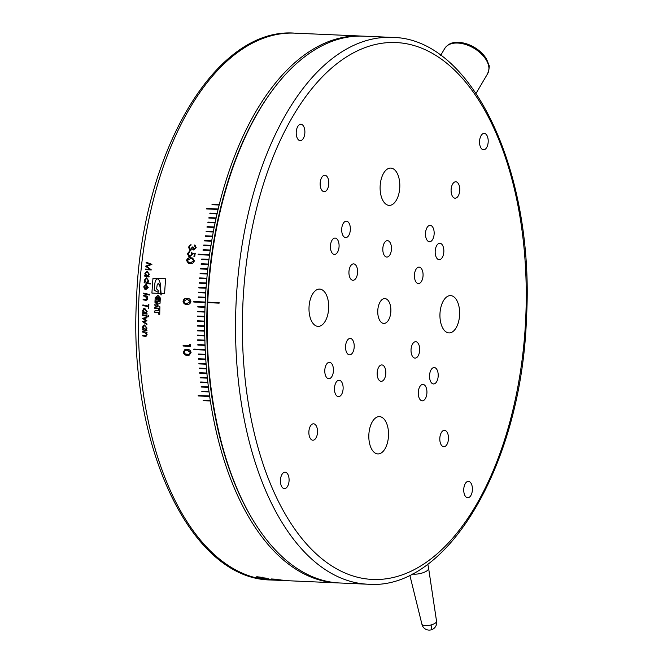 <?xml version="1.0" encoding="UTF-8"?>
<svg xmlns="http://www.w3.org/2000/svg" width="663" height="663" viewBox="0 0 663 663"><rect width="100%" height="100%" fill="white"/><g stroke="black" fill="none" stroke-linecap="round" stroke-linejoin="round"><path stroke-width="0.99" d="M253.075 520.198L252.346 518.988A272.186 143.432 -87.5 0 1 207.262 302.378A272.186 143.432 -87.5 0 1 270.993 92.29L271.822 91.154A273.678 144.211 92.5 0 0 207.751 302.146L207.718 302.643A273.678 144.211 92.5 0 0 253.075 520.198A273.678 144.211 92.5 0 0 339.829 582.992L368.139 584.236A273.678 144.211 -87.5 0 1 236.053 303.629A273.678 144.211 -87.5 0 1 392.032 37.393L363.73 36.158A273.678 144.211 92.5 0 0 271.822 91.154M207.718 302.643L219.138 303.14A273.678 144.211 92.5 0 1 219.146 302.892A273.678 144.211 92.5 0 1 219.163 302.643L207.751 302.146M354.208 346.865A8.213 4.326 92.5 0 0 350.246 338.445A8.213 4.326 92.5 0 0 345.564 346.434A8.213 4.326 92.5 0 0 349.525 354.854A8.213 4.326 92.5 0 0 354.208 346.865M357.589 272.302A8.213 4.326 92.5 0 0 353.628 263.882A8.213 4.326 92.5 0 0 348.945 271.871A8.213 4.326 92.5 0 0 352.915 280.292A8.213 4.326 92.5 0 0 357.589 272.302M423.06 275.568A8.213 4.326 92.5 0 0 419.099 267.148A8.213 4.326 92.5 0 0 414.425 275.137A8.213 4.326 92.5 0 0 418.386 283.549A8.213 4.326 92.5 0 0 423.06 275.568M419.679 350.13A8.213 4.326 92.5 0 0 415.718 341.71A8.213 4.326 92.5 0 0 411.035 349.699A8.213 4.326 92.5 0 0 414.997 358.111A8.213 4.326 92.5 0 0 419.679 350.13M426.922 392.836A8.213 4.326 92.5 0 0 422.961 384.416A8.213 4.326 92.5 0 0 418.278 392.405A8.213 4.326 92.5 0 0 422.248 400.825A8.213 4.326 92.5 0 0 426.922 392.836M434.149 233.774A8.213 4.326 92.5 0 0 430.188 225.354A8.213 4.326 92.5 0 0 425.505 233.343A8.213 4.326 92.5 0 0 429.467 241.755A8.213 4.326 92.5 0 0 434.149 233.774M350.346 229.589A8.213 4.326 92.5 0 0 346.384 221.177A8.213 4.326 92.5 0 0 341.702 229.158A8.213 4.326 92.5 0 0 345.663 237.578A8.213 4.326 92.5 0 0 350.346 229.589M343.119 388.659A8.213 4.326 92.5 0 0 339.158 380.239A8.213 4.326 92.5 0 0 334.475 388.228A8.213 4.326 92.5 0 0 338.445 396.648A8.213 4.326 92.5 0 0 343.119 388.659M385.816 373.352A8.213 4.326 92.5 0 0 381.847 364.932A8.213 4.326 92.5 0 0 377.172 372.921A8.213 4.326 92.5 0 0 381.134 381.333A8.213 4.326 92.5 0 0 385.816 373.352M391.452 249.081A8.213 4.326 92.5 0 0 387.49 240.661A8.213 4.326 92.5 0 0 382.816 248.65A8.213 4.326 92.5 0 0 386.778 257.07A8.213 4.326 92.5 0 0 391.452 249.081M339.075 246.47A8.213 4.326 92.5 0 0 335.113 238.05A8.213 4.326 92.5 0 0 330.439 246.039A8.213 4.326 92.5 0 0 334.401 254.451A8.213 4.326 92.5 0 0 339.075 246.47M333.439 370.741A8.213 4.326 92.5 0 0 329.47 362.321A8.213 4.326 92.5 0 0 324.795 370.31A8.213 4.326 92.5 0 0 328.757 378.722A8.213 4.326 92.5 0 0 333.439 370.741M438.193 375.962A8.213 4.326 92.5 0 0 434.224 367.542A8.213 4.326 92.5 0 0 429.549 375.531A8.213 4.326 92.5 0 0 433.511 383.952A8.213 4.326 92.5 0 0 438.193 375.962M443.837 251.691A8.213 4.326 92.5 0 0 439.867 243.271A8.213 4.326 92.5 0 0 435.193 251.26A8.213 4.326 92.5 0 0 439.155 259.681A8.213 4.326 92.5 0 0 443.837 251.691M459.749 190.206A8.213 4.326 92.5 0 0 455.788 181.786A8.213 4.326 92.5 0 0 451.105 189.775A8.213 4.326 92.5 0 0 455.067 198.196A8.213 4.326 92.5 0 0 459.749 190.206M448.461 438.749A8.213 4.326 92.5 0 0 444.5 430.328A8.213 4.326 92.5 0 0 439.818 438.318A8.213 4.326 92.5 0 0 443.779 446.738A8.213 4.326 92.5 0 0 448.461 438.749M317.519 432.218A8.213 4.326 92.5 0 0 313.558 423.806A8.213 4.326 92.5 0 0 308.875 431.787A8.213 4.326 92.5 0 0 312.837 440.207A8.213 4.326 92.5 0 0 317.519 432.218M328.807 183.676A8.213 4.326 92.5 0 0 324.845 175.264A8.213 4.326 92.5 0 0 320.163 183.245A8.213 4.326 92.5 0 0 324.124 191.665A8.213 4.326 92.5 0 0 328.807 183.676M289.076 480.625A8.213 4.326 92.5 0 0 285.107 472.205A8.213 4.326 92.5 0 0 280.432 480.194A8.213 4.326 92.5 0 0 284.394 488.606A8.213 4.326 92.5 0 0 289.076 480.625M304.872 132.666A8.213 4.326 92.5 0 0 300.911 124.246A8.213 4.326 92.5 0 0 296.228 132.235A8.213 4.326 92.5 0 0 300.198 140.647A8.213 4.326 92.5 0 0 304.872 132.666M472.396 489.766A8.213 4.326 92.5 0 0 468.434 481.346A8.213 4.326 92.5 0 0 463.752 489.335A8.213 4.326 92.5 0 0 467.713 497.756A8.213 4.326 92.5 0 0 472.396 489.766M488.192 141.807A8.213 4.326 92.5 0 0 484.23 133.387A8.213 4.326 92.5 0 0 479.556 141.376A8.213 4.326 92.5 0 0 483.518 149.797A8.213 4.326 92.5 0 0 488.192 141.807M390.863 311.328A12.44 6.555 92.5 0 0 384.855 298.574A12.44 6.555 92.5 0 0 377.769 310.674A12.44 6.555 92.5 0 0 383.769 323.428A12.44 6.555 92.5 0 0 390.863 311.328M459.608 314.751A18.663 9.829 92.5 0 0 450.6 295.623A18.663 9.829 92.5 0 0 439.967 313.773A18.663 9.829 92.5 0 0 448.967 332.909A18.663 9.829 92.5 0 0 459.608 314.751M388.493 435.757A18.663 9.829 92.5 0 0 379.485 416.629A18.663 9.829 92.5 0 0 368.852 434.779A18.663 9.829 92.5 0 0 377.852 453.915A18.663 9.829 92.5 0 0 388.493 435.757M399.781 187.215A18.663 9.829 92.5 0 0 390.772 168.087A18.663 9.829 92.5 0 0 380.139 186.237A18.663 9.829 92.5 0 0 389.14 205.373A18.663 9.829 92.5 0 0 399.781 187.215M328.666 308.22A18.663 9.829 92.5 0 0 319.657 289.093A18.663 9.829 92.5 0 0 309.024 307.242A18.663 9.829 92.5 0 0 318.025 326.378A18.663 9.829 92.5 0 0 328.666 308.22M219.163 302.643L207.734 302.146M412.104 573.976A9.953 3.547 -11.2 0 0 422.944 572.766A9.953 3.547 -11.2 0 0 428.613 568.324A9.953 3.547 -11.2 0 0 428.605 568.266L427.784 564.138M421.892 624.09A7.467 2.66 -11.2 0 0 421.9 624.132A7.467 2.66 -11.2 0 0 422.116 624.546A7.467 2.66 -11.2 0 0 431.074 624.944A7.467 2.66 -11.2 0 0 436.544 621.239A7.467 2.66 -11.2 0 0 436.536 621.19M156.161 299.601L157.189 299.643A273.579 144.161 92.5 0 1 157.255 298.383L157.678 297.927L158.316 297.952L157.197 298.383A273.678 144.211 92.5 0 0 157.139 299.643L156.161 299.601A273.678 144.211 92.5 0 1 156.244 297.753L157.852 296.842L159.253 297.878A273.678 144.211 92.5 0 0 159.137 300.273A273.678 144.211 92.5 0 0 159.12 300.604L160.139 301.118A273.678 144.211 92.5 0 1 160.181 300.314A273.678 144.211 92.5 0 1 160.297 297.927L157.951 295.275L155.217 297.704A273.579 144.161 92.5 0 0 155.101 300.09A273.579 144.161 92.5 0 0 155.067 300.869M157.852 296.842L159.302 297.886A273.579 144.161 92.5 0 0 159.186 300.273A273.579 144.161 92.5 0 0 159.17 300.604L159.551 301.093M143.167 299.179A273.579 144.161 92.5 0 0 143.15 299.568A273.579 144.161 92.5 0 0 143.142 299.8L146.067 300.372M146.042 299.734L147.053 298.541L145.156 296.328L143.274 295.93A273.678 144.211 92.5 0 1 143.307 295.3L147.625 296.22A273.678 144.211 92.5 0 0 147.6 296.85L146.888 296.701L147.584 298.607L147.252 299.751L146.017 300.372L143.092 299.8A273.678 144.211 92.5 0 1 143.1 299.568A273.678 144.211 92.5 0 1 143.117 299.162L146.357 299.709L147.103 298.549L145.205 296.336L143.332 295.938A273.579 144.161 92.5 0 1 143.365 295.308M147.65 296.85L146.888 296.701M183.817 301.267L185.01 303.206L186.875 303.621L190.124 301.549L187.074 299.237L183.817 301.267M187.099 304.416C185.027 304.549 183.759 303.521 183.311 301.325L183.311 301.226C183.916 299.046 185.267 298.126 187.372 298.466L187.43 298.474M186.875 303.621L190.38 301.557L187.281 299.253M271.407 91.726A272.186 143.432 92.5 0 0 207.262 302.378A272.186 143.432 92.5 0 0 252.711 519.593M205.265 302.535L205.29 302.038L193.811 301.532A273.678 144.211 92.5 0 0 193.803 301.781A273.678 144.211 92.5 0 0 193.787 302.03L205.265 302.535M205.024 306.803L205.074 307.309L197.823 306.994A273.678 144.211 -87.5 0 1 197.839 306.497L205.024 306.803A273.678 144.211 -87.5 0 1 205.198 302.535M204.867 311.577L204.925 312.082L197.673 311.767A273.678 144.211 -87.5 0 1 197.69 311.27L204.867 311.577A273.678 144.211 -87.5 0 1 205.008 307.3M204.759 316.35L204.817 316.848L197.566 316.533A273.678 144.211 -87.5 0 1 197.574 316.036L204.759 316.35A273.678 144.211 -87.5 0 1 204.859 312.074M204.693 321.124L204.759 321.621L197.508 321.306A273.678 144.211 -87.5 0 1 197.516 320.809L204.693 321.124A273.678 144.211 -87.5 0 1 204.751 316.848M204.676 325.889L204.743 326.387L197.491 326.072A273.678 144.211 -87.5 0 1 197.491 325.574L204.676 325.889A273.678 144.211 -87.5 0 1 204.693 321.621M204.693 330.655L204.701 331.152L197.516 330.837A273.678 144.211 -87.5 0 1 197.516 330.34L204.693 330.655A273.678 144.211 -87.5 0 1 204.676 326.387M204.768 335.412A273.678 144.211 -87.5 0 1 204.701 331.152M204.759 335.412L204.842 335.901L197.591 335.586A273.678 144.211 -87.5 0 1 197.582 335.097L204.759 335.412M204.875 340.152L204.958 340.649L197.707 340.334A273.678 144.211 -87.5 0 1 197.69 339.846L204.875 340.152A273.678 144.211 -87.5 0 1 204.776 335.901M205.033 344.893L205.049 345.39L197.864 345.075A273.678 144.211 -87.5 0 1 197.847 344.578L205.033 344.893A273.678 144.211 -87.5 0 1 204.892 340.649M205.232 349.625L205.248 350.114L193.845 349.616A273.678 144.211 -87.5 0 1 193.82 349.119L205.232 349.625A273.678 144.211 -87.5 0 1 205.049 345.39M205.472 354.34L205.497 354.829L198.32 354.514A273.678 144.211 -87.5 0 1 198.287 354.025L205.472 354.34A273.678 144.211 -87.5 0 1 205.248 350.114M205.754 359.039L205.787 359.528L198.61 359.213A273.678 144.211 -87.5 0 1 198.577 358.724L205.754 359.039A273.678 144.211 -87.5 0 1 205.497 354.829M206.085 363.722L206.127 364.211L198.941 363.896A273.678 144.211 -87.5 0 1 198.908 363.407L206.085 363.722A273.678 144.211 -87.5 0 1 205.787 359.528M206.458 368.396L206.5 368.877L199.323 368.57A273.678 144.211 -87.5 0 1 199.281 368.081L206.458 368.396A273.678 144.211 -87.5 0 1 206.127 364.211M206.881 373.045L206.922 373.526L199.745 373.219A273.678 144.211 -87.5 0 1 199.696 372.73L206.881 373.045A273.678 144.211 -87.5 0 1 206.5 368.877M207.337 377.678L207.386 378.159L200.209 377.844A273.678 144.211 -87.5 0 1 200.16 377.363L207.337 377.678A273.678 144.211 -87.5 0 1 206.922 373.526M207.842 382.294L207.9 382.766L200.715 382.46A273.678 144.211 -87.5 0 1 200.665 381.979L207.842 382.294A273.678 144.211 -87.5 0 1 207.395 378.159M208.389 386.877L208.447 387.358L201.27 387.043A273.678 144.211 -87.5 0 1 201.212 386.57L208.389 386.877A273.678 144.211 -87.5 0 1 207.9 382.766M208.978 391.443L209.044 391.924L201.859 391.609A273.678 144.211 -87.5 0 1 201.801 391.137L208.978 391.443A273.678 144.211 -87.5 0 1 208.447 387.358M209.616 395.985L209.682 396.457L198.278 395.96A273.678 144.211 -87.5 0 1 198.204 395.488L209.616 395.985A273.678 144.211 -87.5 0 1 209.044 391.924M210.287 400.502L210.362 400.974L203.176 400.659A273.678 144.211 -87.5 0 1 203.11 400.187L210.287 400.502A273.678 144.211 -87.5 0 1 209.682 396.457M338.569 582.926A273.678 144.211 -87.5 0 1 337.301 582.885A273.678 144.211 -87.5 0 1 210.362 400.974M256.772 576.719L262.208 577.415L256.573 576.918M262.25 577.175L261.545 577.316M257.12 577.398L265.598 578.103A273.678 144.211 92.5 0 1 265.25 578.012L256.772 577.299A273.678 144.211 92.5 0 0 257.12 577.398L257.128 577.332M262.821 578.608L265.101 578.277L260.418 578.07A273.678 144.211 92.5 0 1 260.087 577.987L266.054 578.252A273.678 144.211 92.5 0 0 266.12 578.269L263.841 578.617L268.532 578.816A273.678 144.211 92.5 0 0 268.855 578.89L262.896 578.625A273.678 144.211 92.5 0 1 262.821 578.608M270.496 579.818A273.678 144.211 92.5 0 1 270.114 579.777L268.092 579.528A273.678 144.211 92.5 0 1 267.711 579.47L273.72 579.744A273.678 144.211 92.5 0 0 274.101 579.793L276.032 580.034A273.678 144.211 92.5 0 0 276.413 580.075L270.504 579.777M277.217 580.158L279.148 580.316A273.678 144.211 92.5 0 0 279.537 580.34L273.62 580.067A273.678 144.211 92.5 0 1 273.239 580.059L271.208 579.876A273.678 144.211 92.5 0 1 270.827 579.852L276.836 580.117A273.678 144.211 92.5 0 0 277.217 580.158M270.968 579.984C190.24 579.387 128.208 444.583 136.52 299.286C141.401 154.462 214.737 26.76 294.861 33.15A273.678 144.211 92.5 0 0 138.874 299.386A273.678 144.211 92.5 0 0 270.968 579.984L274.333 580.125A273.678 144.211 92.5 0 1 273.952 580.108L279.96 580.374A273.678 144.211 92.5 0 0 280.341 580.39L278.75 580.324M337.301 582.885L278.874 580.332M288.969 580.771L283.01 580.506A273.678 144.211 92.5 0 1 282.678 580.49L288.024 580.722A273.678 144.211 92.5 0 1 287.46 580.689L288.289 580.73A273.678 144.211 92.5 0 0 288.969 580.771M284.112 580.523A273.678 144.211 92.5 0 1 282.363 580.365L280.068 580.266A273.678 144.211 92.5 0 0 281.816 580.423L281.211 580.398A273.678 144.211 92.5 0 1 279.123 580.208L285.09 580.465A273.678 144.211 92.5 0 0 287.17 580.655L286.557 580.606A273.678 144.211 92.5 0 1 284.808 580.473L282.977 580.398A273.678 144.211 92.5 0 0 284.725 580.548L284.112 580.498M278.369 580.125A273.678 144.211 92.5 0 1 277.963 580.075L279.363 580.026A273.678 144.211 92.5 0 1 279.098 579.984L276.347 579.868A273.678 144.211 92.5 0 1 276.015 579.818L281.974 580.084A273.678 144.211 92.5 0 0 282.711 580.183L278.377 580.067M283.466 580.291L282.695 580.282M273.181 579.354L276.148 579.288L271.499 579.031A273.678 144.211 92.5 0 1 271.175 578.956L277.615 579.321A273.678 144.211 92.5 0 0 277.664 579.329L274.283 579.412L280.689 579.885A273.678 144.211 92.5 0 0 280.731 579.893L275.261 579.711A273.678 144.211 92.5 0 1 274.93 579.653L278.866 579.785L273.255 579.371A273.678 144.211 92.5 0 1 273.181 579.354M158.83 314.345L159.733 314.378A273.678 144.211 92.5 0 1 159.858 308.9L158.581 308.85A273.678 144.211 92.5 0 0 158.532 310.806L155.076 310.657L154.661 311.113L154.628 312.174L158.474 312.339A273.678 144.211 92.5 0 0 158.44 313.848L159.733 314.378M155.076 310.657L154.628 312.174M159.924 306.778L156.493 304.847L160.056 303.231A273.678 144.211 92.5 0 1 160.123 301.516L154.993 301.292A273.678 144.211 92.5 0 0 154.951 302.311L157.918 302.916L154.877 304.334A273.678 144.211 92.5 0 0 154.844 305.22L157.769 306.903L154.777 307.251A273.678 144.211 92.5 0 0 154.744 308.27L159.874 308.494A273.678 144.211 92.5 0 1 159.924 306.778M155.192 306.787L154.827 307.251A273.579 144.161 92.5 0 0 154.794 308.27L154.744 308.27M142.727 335.909A273.678 144.211 92.5 0 1 142.711 335.279L145.661 335.843L146.589 334.658L144.542 332.453L142.644 332.055A273.678 144.211 92.5 0 1 142.636 331.425L147.004 332.337A273.678 144.211 92.5 0 0 147.012 332.975L146.291 332.826L147.128 334.724L145.686 336.472L142.727 335.909L146.059 336.448M142.611 329.901A273.678 144.211 92.5 0 1 142.603 329.271L143.266 329.412L142.504 327.315L144.509 324.961L147.02 328.069L146.158 330.017L146.971 330.191A273.678 144.211 92.5 0 0 146.979 330.82L142.661 329.892L147.029 330.812M142.57 321.746A273.678 144.211 92.5 0 1 142.57 321.654L145.678 320.569L142.586 318.472A273.678 144.211 92.5 0 1 142.586 318.356L146.962 317.163A273.678 144.211 92.5 0 0 146.954 317.809L143.888 318.646L146.929 320.71A273.678 144.211 92.5 0 0 146.929 320.801L143.83 321.878L146.921 323.9A273.678 144.211 92.5 0 0 146.921 324.597L142.62 321.737L146.979 324.588M142.62 315.356A273.678 144.211 92.5 0 1 142.636 314.726L146.979 315.646A273.678 144.211 92.5 0 0 146.971 316.276L142.62 315.356L147.02 316.276M148.802 316.251L148.338 316.773L147.89 316.218L148.355 315.696L148.802 316.251L148.396 316.773L147.94 316.21L148.404 315.696M147.94 316.21L148.355 315.696M142.661 313.284A273.678 144.211 92.5 0 1 142.669 312.654L143.332 312.795L142.636 310.69L144.716 308.336L147.136 311.453L146.208 313.4L147.012 313.574A273.678 144.211 92.5 0 0 147.004 314.204L142.661 313.284L147.053 314.204M148.744 308.51L148.205 308.394L148.744 308.502A273.678 144.211 92.5 0 1 148.877 304.375L148.346 304.259A273.678 144.211 92.5 0 0 148.28 306.049L148.33 306.049A273.579 144.161 92.5 0 1 148.396 304.267M148.28 306.049L142.885 304.922A273.678 144.211 92.5 0 0 142.86 305.552L148.263 306.679A273.678 144.211 92.5 0 0 148.205 308.394M183.137 346.011A273.678 144.211 92.5 0 1 183.112 345.232L189.8 345.522A273.678 144.211 92.5 0 1 189.742 344.188L190.53 344.735A273.678 144.211 92.5 0 0 190.596 346.343L183.137 346.011L190.588 346.26M191.077 352.476L189.262 355.095L187.322 355.285C185.226 355.418 183.858 354.365 183.245 352.128L185.06 349.567L187.007 349.401C189.096 349.235 190.455 350.255 191.077 352.476M190.878 301.657C190.248 303.795 188.905 304.715 186.833 304.408C184.762 304.541 183.494 303.513 183.046 301.317L183.054 301.209C183.651 299.03 185.002 298.11 187.107 298.449C189.228 298.275 190.48 299.311 190.886 301.557L190.878 301.657M158.316 297.952A273.678 144.211 92.5 0 0 158.208 300.231A273.678 144.211 92.5 0 0 158.175 301.002L155.018 300.861A273.678 144.211 92.5 0 1 155.051 300.09A273.678 144.211 92.5 0 1 155.167 297.704L157.951 295.275M205.215 302.038A273.678 144.211 -87.5 0 1 205.431 297.762L205.464 297.264L198.278 296.949A273.678 144.211 -87.5 0 0 198.254 297.447L205.431 297.762M205.464 297.264A273.678 144.211 -87.5 0 1 205.712 292.996L205.812 292.499L198.56 292.184L205.812 292.499M198.56 292.681L198.585 292.184A273.678 144.211 -87.5 0 0 198.527 292.681L205.712 292.996M205.745 292.499A273.678 144.211 -87.5 0 1 206.036 288.231L206.143 287.742L198.892 287.427L206.143 287.742M198.883 287.916L198.917 287.427A273.678 144.211 -87.5 0 0 198.85 287.916L206.036 288.231M206.069 287.734A273.678 144.211 -87.5 0 1 206.4 283.474L206.516 282.985L199.265 282.67L206.516 282.985M199.248 283.167L199.29 282.67A273.678 144.211 -87.5 0 0 199.223 283.167L206.4 283.474M206.442 282.985A273.678 144.211 -87.5 0 1 206.815 278.733L206.864 278.236L199.679 277.921L206.931 278.245M199.662 278.419L199.704 277.93A273.678 144.211 -87.5 0 0 199.629 278.419L206.815 278.733M206.864 278.236A273.678 144.211 -87.5 0 1 207.27 273.993L207.32 273.496L200.135 273.181L207.386 273.504M200.11 273.678L200.16 273.189A273.678 144.211 -87.5 0 0 200.085 273.678L207.27 273.993M207.32 273.496A273.678 144.211 -87.5 0 1 207.768 269.261L207.892 268.78L200.64 268.457A273.678 144.211 -87.5 0 0 200.582 268.954L207.768 269.261M207.817 268.772A273.678 144.211 -87.5 0 1 208.306 264.545L208.364 264.056L201.187 263.741A273.678 144.211 -87.5 0 0 201.121 264.239L208.306 264.545M208.364 264.056A273.678 144.211 -87.5 0 1 208.895 259.846L208.953 259.357L201.776 259.042A273.678 144.211 -87.5 0 0 201.709 259.531L208.895 259.846M208.953 259.357A273.678 144.211 -87.5 0 1 209.516 255.164L209.583 254.675L198.179 254.178A273.678 144.211 92.5 0 0 198.113 254.667L209.516 255.164M209.583 254.675A273.678 144.211 -87.5 0 1 210.188 250.49L210.262 250.009L203.077 249.694L210.328 250.017M203.027 250.183L203.102 249.702A273.678 144.211 -87.5 0 0 203.002 250.175L210.188 250.49M210.262 250.009A273.678 144.211 -87.5 0 1 210.9 245.84L210.975 245.36L203.79 245.045A273.678 144.211 -87.5 0 0 203.715 245.525L210.9 245.84M210.975 245.36A273.678 144.211 -87.5 0 1 211.654 241.208L211.729 240.727L204.552 240.412A273.678 144.211 -87.5 0 0 204.469 240.893L211.654 241.208M211.729 240.727A273.678 144.211 -87.5 0 1 212.45 236.6L212.533 236.119L205.348 235.804L212.599 236.136M205.29 236.285L205.373 235.813A273.678 144.211 -87.5 0 0 205.265 236.285L212.45 236.6M212.533 236.119A273.678 144.211 -87.5 0 1 213.287 232.009L213.37 231.528L206.193 231.213A273.678 144.211 -87.5 0 0 206.102 231.694L213.287 232.009M213.37 231.528A273.678 144.211 -87.5 0 1 214.166 227.442L214.257 226.97L207.071 226.655A273.678 144.211 -87.5 0 0 206.98 227.127L214.166 227.442M214.257 226.97A273.678 144.211 -87.5 0 1 215.085 222.901L215.177 222.428L208 222.113A273.678 144.211 -87.5 0 0 207.9 222.586L215.085 222.901M215.177 222.428A273.678 144.211 -87.5 0 1 216.039 218.384L216.146 217.92L208.961 217.605A273.678 144.211 -87.5 0 0 208.862 218.069L216.039 218.384M216.146 217.92A273.678 144.211 -87.5 0 1 217.041 213.9L217.149 213.436L209.964 213.121A273.678 144.211 -87.5 0 0 209.864 213.585L217.041 213.9M217.149 213.436A273.678 144.211 -87.5 0 1 218.086 209.442L218.193 208.978L206.79 208.48A273.678 144.211 92.5 0 0 206.674 208.944L218.086 209.442M218.193 208.978A273.678 144.211 -87.5 0 1 219.163 205.016L219.279 204.552L212.102 204.237L219.345 204.577M212.011 204.701L212.119 204.262A273.678 144.211 -87.5 0 0 211.986 204.701L219.163 205.016M219.279 204.552A273.678 144.211 -87.5 0 1 361.194 36.051A273.678 144.211 -87.5 0 1 362.462 36.117M194.358 260.816C193.604 262.996 192.171 263.932 190.074 263.625L188.441 263.368L186.527 260.476C187.306 258.321 188.731 257.418 190.811 257.758L192.684 258.064L194.358 260.816M191.59 252.139L191.698 254.045L190.024 256.142L189.245 255.951L189.775 256.051L188.184 253.788L189.784 251.948A273.678 144.211 92.5 0 1 189.9 251.178L187.422 253.705L188.905 256.672L189.643 256.821L192.444 254.219L192.444 253.2L194.342 253.747A273.678 144.211 92.5 0 0 193.936 256.68L194.707 256.714A273.678 144.211 92.5 0 1 195.187 253.183L195.444 253.283M193.356 249.918L193.886 250.026L196.198 247.614L195.005 245.111M193.886 250.026L192.502 248.956L191.731 249.86L189.676 250.166M190.331 250.316L188.367 247.249L191.01 244.498A273.678 144.211 92.5 0 0 190.886 245.26L189.751 245.882L189.129 247.291L190.38 249.545L192.353 246.976L193.115 247.009L194.002 249.255L195.436 247.589L194.566 245.749L195.684 247.697L194.259 249.363L193.729 249.197L194.259 249.363M190.215 249.553L193.107 247.117M194.814 245.865A273.181 143.954 92.5 0 1 194.939 245.103L194.682 244.987A273.678 144.211 92.5 0 0 194.566 245.749M146.075 262.855L150.269 264.396L145.711 266.103A273.678 144.211 92.5 0 0 145.686 266.269L149.515 269.236L145.388 269.062A273.678 144.211 92.5 0 0 145.321 269.684L151.288 269.94A273.678 144.211 92.5 0 1 151.297 269.849L146.755 266.327L151.893 264.421A273.678 144.211 92.5 0 1 151.902 264.338L146.158 262.208A273.678 144.211 92.5 0 0 146.075 262.855L150.319 264.413L145.761 266.12A273.579 144.161 92.5 0 0 145.744 266.286L149.565 269.253L145.437 269.07A273.579 144.161 92.5 0 0 145.379 269.684M144.758 275.476L145.462 275.626L144.915 273.546L147.12 271.192L149.316 274.283L148.255 276.222L149.051 276.396A273.678 144.211 92.5 0 0 148.993 277.026L144.7 276.106A273.678 144.211 92.5 0 1 144.758 275.476L145.404 275.617L144.865 273.529L147.542 271.25M144.849 282.239L144.319 280.151L146.548 277.814L148.736 280.88L147.692 282.836L150.228 283.374A273.678 144.211 92.5 0 0 150.178 284.004L144.136 282.736A273.678 144.211 92.5 0 1 144.186 282.098L144.849 282.239L144.269 280.142L146.83 277.847M143.763 286.748L146.017 284.435L148.23 287.535L145.711 289.698A273.678 144.211 92.5 0 1 146.034 285.065L144.824 285.496L144.294 286.797L144.451 289.043L143.763 286.748L146.208 284.46M149.059 295.192L148.636 294.629L149.125 294.115L149.548 294.67L149.059 295.192M143.399 293.775A273.678 144.211 92.5 0 1 143.432 293.145L147.75 294.057A273.678 144.211 92.5 0 0 147.708 294.695L143.399 293.775L147.766 294.695M161.217 293.494L164.581 293.634A273.678 144.211 92.5 0 1 165.667 278.767L152.996 278.211A273.678 144.211 92.5 0 0 151.91 293.087L160.786 293.469L161.225 294.944L160.189 283.076L159.228 280.333L157.404 278.609L155.656 280.408L154.993 282.587L154.164 290.237L158.15 292.308L158.258 290.601L156.609 288.927L157.172 284.899L158.324 283.167L159.998 286.54L160.786 293.469M193.811 302.038L193.811 301.532M193.836 301.541L205.29 302.038M198.278 297.447L198.278 296.949M198.303 296.949L205.53 297.273M200.607 268.954L200.64 268.457M200.665 268.465L207.892 268.78M201.154 264.239L201.187 263.741M201.212 263.75L208.431 264.065M201.734 259.531L201.776 259.042M201.801 259.051L209.019 259.366M198.138 254.667L198.179 254.178L209.649 254.683M203.74 245.525L203.79 245.045M203.814 245.053L211.041 245.368M204.494 240.893L204.552 240.412M204.577 240.429L211.804 240.744M206.127 231.694L206.193 231.213M206.218 231.23L213.436 231.544M207.005 227.127L207.071 226.655M207.096 226.671L214.323 226.986M207.925 222.586L208 222.113M208.025 222.13L215.243 222.445M208.886 218.069L208.961 217.605M208.986 217.621L216.213 217.936M209.889 213.585L209.964 213.121M209.989 213.138L217.215 213.453M206.707 208.944L206.79 208.48M206.815 208.497L218.26 208.994M197.864 306.497L197.847 306.994L205.074 307.309M197.715 311.27L197.698 311.767L204.925 312.082M197.607 316.044L197.566 316.533L204.817 316.848M197.541 320.809L197.533 321.306L204.759 321.621M197.516 325.574L197.516 326.072L204.743 326.387M197.541 330.34L197.516 330.837L204.768 331.144M197.607 335.097L197.615 335.586L204.842 335.901M197.715 339.846L197.731 340.326L204.958 340.649M197.872 344.578L197.889 345.067L205.116 345.382M193.845 349.128L193.869 349.608L205.323 350.105M198.312 354.025L198.345 354.506L205.563 354.821M198.602 358.724L198.635 359.205L205.862 359.52M198.933 363.415L198.966 363.888L206.193 364.202M199.306 368.081L199.348 368.553L206.574 368.868M199.72 372.73L199.77 373.203L206.997 373.518M200.185 377.363L200.209 377.844L207.461 378.15M200.69 381.979L200.74 382.443L207.967 382.758M201.237 386.57L201.295 387.026L208.522 387.341M201.825 391.137L201.892 391.593L209.11 391.908M198.237 395.488L198.303 395.944L209.748 396.449M203.135 400.187L203.201 400.643L210.428 400.958M188.574 263.41L186.784 260.559C187.563 258.413 188.988 257.509 191.068 257.857L190.811 257.758M188.59 262.531L190.43 262.938L193.853 260.899L192.568 258.877L190.712 258.537L187.289 260.534L188.773 262.614M190.43 262.938L193.596 260.808L192.311 258.785M188.342 262.44L190.173 262.855M194.342 253.747L194.591 253.854A273.181 143.954 92.5 0 0 194.201 256.689M187.422 253.705L189.204 251.567M190.024 256.142L191.955 254.144L191.839 252.238M190.579 250.423L188.623 247.357L189.593 245.385M187.322 355.285L187.588 355.202C185.483 355.335 184.123 354.282 183.502 352.053L184.579 349.824M188.938 354.34L190.571 352.385L187.314 350.105L185.367 350.313L184.007 352.186L185.391 354.1L188.938 354.349L190.314 352.467L187.049 350.18L185.367 350.313M183.378 345.249A273.181 143.954 92.5 0 0 183.402 345.945M189.8 345.522L190.057 345.456A273.181 143.954 92.5 0 1 190.016 344.379M146.208 262.225A273.579 144.161 92.5 0 0 146.133 262.871M148.255 276.222L149.1 276.405M148.993 277.026L146.54 276.504M147.219 275.999L148.844 274.233L147.12 271.83M144.807 275.493A273.579 144.161 92.5 0 0 144.749 276.123M148.844 274.233L147.07 271.822L145.396 273.587L147.161 275.99L148.785 274.217M150.228 284.013L144.136 282.736M146.382 282.587L148.255 280.847L146.448 278.427L144.799 280.2L146.598 282.612L148.205 280.839M144.244 282.115A273.579 144.161 92.5 0 0 144.194 282.745M146.034 285.065L146.084 285.073A273.579 144.161 92.5 0 0 145.761 289.706M146.283 289.126L147.75 287.493L146.556 285.198A273.678 144.211 92.5 0 0 146.283 289.126L147.7 287.485L146.556 285.198M149.117 295.192L148.686 294.637L149.175 294.115M143.481 293.154A273.579 144.161 92.5 0 0 143.448 293.784M148.263 306.679L148.313 306.679A273.579 144.161 92.5 0 0 148.263 308.394M148.313 306.679L142.86 305.552M142.935 304.93A273.579 144.161 92.5 0 0 142.918 305.552M143.332 312.795L142.686 310.69L143.573 308.701M145.164 313.168L146.656 311.386L144.625 308.966L143.175 310.748L145.296 313.16M142.719 312.663A273.579 144.161 92.5 0 0 142.711 313.284M146.656 311.386L144.766 308.966M145.106 313.168L146.598 311.386M142.686 314.734A273.579 144.161 92.5 0 0 142.678 315.356M142.62 321.646L145.736 320.56L142.586 318.472M142.636 318.356L147.012 317.163M143.266 329.412L142.562 327.307L143.167 325.516M145.106 329.776L146.54 327.994L144.575 325.583L143.042 327.373L145.396 329.76M142.653 329.279A273.579 144.161 92.5 0 0 142.661 329.892M146.54 327.994L144.575 325.583M145.056 329.784L146.482 328.003M147.07 332.967L146.291 332.826M142.76 335.287A273.579 144.161 92.5 0 0 142.777 335.892M145.719 335.834L146.639 334.649L144.592 332.445L142.644 332.055M142.686 331.434A273.579 144.161 92.5 0 0 142.694 332.047M158.747 283.416L158.324 283.167M158.788 283.424L159.667 285.247M159.7 285.256L159.998 286.54M160.04 286.549L160.206 287.701M160.247 287.709L160.487 289.806M160.529 289.814L160.612 291.032M160.653 291.032L160.711 292.192M160.753 292.192L160.786 293.22M160.827 293.22L160.827 294.157M160.885 294.165L160.91 294.927M157.404 278.609L156.609 278.941M156.65 278.949L155.656 280.408M155.697 280.416L154.993 282.587M155.034 282.595L154.454 285.753M154.496 285.761L154.164 290.237M154.206 290.245L158.192 292.317M155.051 301.292A273.579 144.161 92.5 0 0 155.009 302.311L154.951 302.311M155.009 302.311L155.341 302.8M155.391 302.8L157.918 302.916M157.968 302.916L154.877 304.334M154.927 304.334A273.579 144.161 92.5 0 0 154.893 305.22L154.844 305.22M154.893 305.22L157.769 306.903M155.241 306.787L154.827 307.251M154.794 308.27L159.874 308.486M158.631 308.85A273.579 144.161 92.5 0 0 158.581 310.806L158.532 310.806M155.134 310.657L154.719 311.113M154.686 312.165L158.474 312.339M158.523 312.339A273.579 144.161 92.5 0 0 158.49 313.848L158.44 313.848M158.49 313.848L158.888 314.337M165.667 278.767L153.004 278.211A273.653 144.202 92.5 0 0 151.918 293.087M279.703 580.017L282.38 580.2A273.678 144.211 92.5 0 1 281.692 580.1L279.363 580.001M263.841 578.567L263.302 578.542M266.128 578.169L263.841 578.617M259.788 576.976L258.611 577.266M242.89 303.944A268.706 141.592 92.5 0 0 372.125 579.421A268.706 141.592 92.5 0 0 525.734 318.049A268.706 141.592 92.5 0 0 396.499 42.573A268.706 141.592 92.5 0 0 242.89 303.944M409.809 575.119L421.9 624.132A7.467 7.467 0 0 0 431.149 629.85A7.467 1.285 -105 0 0 431.074 624.944M454.901 42.672A23.636 14.254 30.4 0 1 476.614 48.805A23.636 14.254 30.4 0 1 488.639 65.877M453.393 43.269A24.879 15 30.4 0 1 480.087 52.717A24.879 15 30.4 0 1 487.636 73.684C489.277 68.679 489.675 65.728 488.822 64.841L486.286 58.684C483.501 54.2 479.506 50.413 474.302 47.305C467.349 43.327 460.677 41.752 454.279 42.589C450.658 42.863 447.475 44.819 444.732 48.474A24.879 15 30.4 0 1 453.393 43.269M368.139 584.236C448.263 590.617 521.599 462.915 526.48 318.091C534.792 172.794 472.76 37.99 392.032 37.393M431.149 629.85A7.467 7.467 0 0 0 436.544 621.214L428.613 568.324M476.084 93.342L487.636 73.684M440.688 55.36L444.732 48.474M294.861 33.15L361.194 36.051"/></g></svg>
